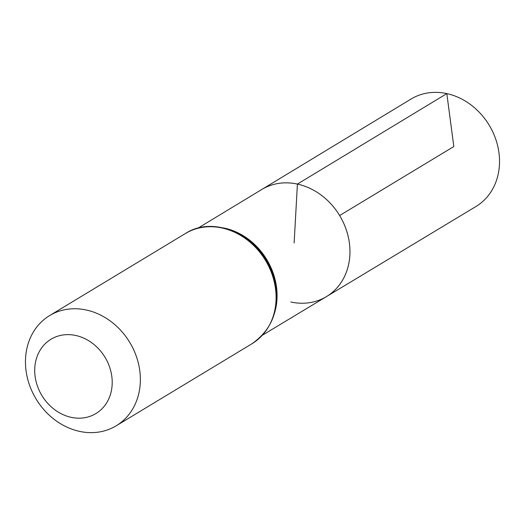 <?xml version="1.0" encoding="UTF-8"?>
<svg xmlns="http://www.w3.org/2000/svg" width="525" height="525" viewBox="0 0 525 525"><rect width="100%" height="100%" fill="white"/><g stroke="black" fill="none" stroke-linecap="round" stroke-linejoin="round"><path stroke-width="0.79" d="M297.419 184.085A62.56 53.169 58.9 0 1 347.806 234.918A62.56 53.169 58.9 0 1 326.438 296.618A62.56 53.169 -121.1 0 0 339.629 215.545A62.56 53.169 -121.1 0 0 261.719 189.525A62.56 53.169 58.9 0 1 297.419 184.085M75.744 335.475A43.424 36.907 58.9 0 1 105.82 404.145A43.424 36.907 58.9 0 1 38.811 389.576A43.424 36.907 58.9 0 1 75.744 335.475M86.303 310.012A64.378 54.718 58.9 0 1 138.141 362.296A64.378 54.718 58.9 0 1 116.209 425.788A64.378 54.718 58.9 0 1 36.081 398.987A64.378 54.718 58.9 0 1 49.612 315.591A64.378 54.718 58.9 0 1 86.303 310.012M290.83 302.006A62.56 53.169 -121.1 0 0 326.438 296.618L475.932 206.515A62.77 53.347 -121.1 0 0 489.169 125.173A62.77 53.347 -121.1 0 0 411.003 99.068L197.8 228.257M339.629 215.545L453.817 146.534L446.821 93.607L297.419 184.085L294.125 243.042M274.45 313.3A62.462 53.084 -121.1 0 0 224.628 228.165A62.462 53.084 -121.1 0 0 222.777 227.798M271.471 320.913A63.44 53.917 -121.1 0 0 214.653 226.892M251.934 343.763A64.378 54.718 -121.1 0 0 273.866 280.278A64.378 54.718 -121.1 0 0 222.023 227.994A64.378 54.718 -121.1 0 0 185.332 233.566C215.657 213.59 263.471 237.759 273.755 277.207C280.921 306.311 273.643 328.499 251.934 343.763L116.209 425.788M262.428 335.199L326.438 296.618M49.612 315.591L185.332 233.566"/></g></svg>
